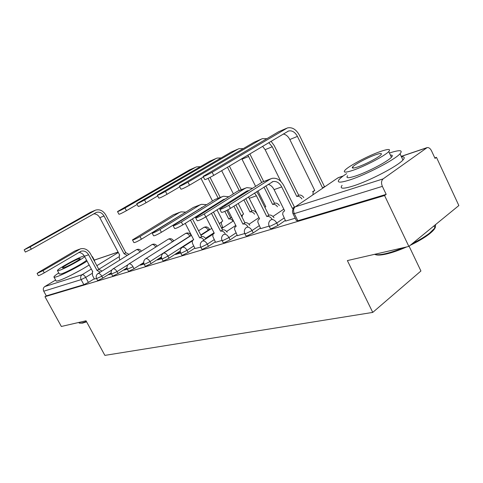 <?xml version="1.0" encoding="UTF-8"?>
<svg xmlns="http://www.w3.org/2000/svg" width="483" height="483" viewBox="0 0 483 483"><rect width="100%" height="100%" fill="white"/><g stroke="black" fill="none" stroke-linecap="round" stroke-linejoin="round"><path stroke-width="0.72" d="M269.236 226.376L270.269 228.441L271.567 228.598L277.96 225.476L276.741 223.037L270.347 226.165L269.061 226.02C268.3 223.943 268.651 222.083 270.112 220.453L271.271 219.614C273.372 219.27 275.201 220.411 276.741 223.037L284.095 218.02M244.881 233.754L245.907 235.782L247.079 235.909L253.225 232.903L252.035 230.554L245.889 233.567L244.724 233.446C243.945 231.357 244.32 229.51 245.841 227.91L246.837 227.215C248.805 226.901 250.538 228.012 252.035 230.554L259.214 225.718M222.114 240.649L223.134 242.647L224.197 242.744L230.113 239.846L228.954 237.576L223.037 240.48L221.981 240.389C221.184 238.294 221.57 236.465 223.134 234.901L224.003 234.327C225.851 234.038 227.499 235.124 228.954 237.576L235.964 232.915M200.783 247.109L201.797 249.065L202.757 249.15L208.463 246.348L207.334 244.15L201.628 246.958L195.06 248.51M180.763 253.17L181.765 255.09L182.64 255.157L188.147 252.446L187.042 250.321L181.536 253.032L180.666 252.977C179.857 250.919 180.262 249.137 181.868 247.646L182.532 247.23C184.168 246.994 185.671 248.02 187.042 250.321L193.737 245.962M161.932 258.87L162.922 260.76L163.725 260.808L169.044 258.188L167.969 256.123L162.644 258.749L161.847 258.707C161.038 256.666 161.443 254.921 163.061 253.466L163.646 253.11C165.192 252.887 166.635 253.895 167.969 256.123L193.623 239.586M144.194 264.243L145.166 266.091L145.896 266.133L151.046 263.591L149.996 261.593L144.846 264.135L144.115 264.104C143.312 262.094 143.717 260.379 145.335 258.96L145.854 258.647C147.315 258.447 148.698 259.425 149.996 261.593L189.783 236.163C188.539 234.074 187.169 233.15 185.677 233.398L145.8 258.665M127.446 269.315L128.406 271.126L129.076 271.156L134.063 268.693L133.036 266.749L127.379 269.194C126.576 267.214 126.981 265.529 128.599 264.147L129.058 263.869C130.446 263.688 131.768 264.648 133.036 266.749M111.615 274.109L112.563 275.884L113.179 275.902L118.009 273.511L117.001 271.627L111.555 274.006C110.758 272.056 111.162 270.408 112.768 269.055L113.185 268.814C114.495 268.645 115.769 269.58 117.001 271.627L127.959 264.732M96.624 278.649L97.56 280.382L98.121 280.4L102.813 278.075L101.828 276.24L96.576 278.558C95.779 276.644 96.183 275.026 97.777 273.704L98.152 273.493C99.401 273.336 100.627 274.253 101.828 276.24L111.857 269.973M408.866 246.427L347.368 260.591L372.755 312.404L104.877 355.379L86.034 320.784L61.347 326.472L44.973 296.689L384.577 195.549L408.866 246.427L458.85 205.547L436.463 157.355L434.803 157.893M409.107 246.227L420.928 270.999L372.755 312.404M71.218 275.111L81.386 269.677M436.463 157.355L435.038 158.4L431.506 150.805C430.299 148.456 428.838 147.387 427.129 147.605L383.128 178.885C381.322 180.594 381.069 183.087 382.367 186.366L294.304 213.631L292.885 213.48C292.149 211.409 292.475 209.537 293.875 207.871M384.577 195.549L386.183 194.365L382.367 186.366M94.282 278.745L88.407 282.404L85.684 277.369L81.126 279.633L43.742 291.213C42.902 289.287 43.235 287.741 44.75 286.588L55.617 280.025M43.742 291.213L46.308 295.874L44.973 296.689M111.283 273.3L110.873 273.426L111.181 274.006M110.873 273.426L108.79 274.73L111.507 273.903M127.107 268.482L126.232 268.753L126.546 269.345M126.232 268.753L124.125 270.082L127.337 269.109M143.843 263.392L142.449 263.815L142.775 264.43M142.449 263.815L140.318 265.173L144.085 264.032M161.582 257.994L159.607 258.592L159.939 259.226M159.607 258.592L157.446 259.981L161.823 258.659M180.401 252.265L177.78 253.062L178.124 253.714M177.78 253.062L175.595 254.481L180.648 252.947M215.545 242.297L221.957 240.431M237.37 235.68L244.676 233.543M260.675 228.616L268.983 226.177M285.604 221.051L295.234 218.219M285.302 220.441L277.96 225.476M260.391 228.054L253.225 232.903M237.111 235.167L230.113 239.846M215.303 241.832L208.463 246.348M194.836 248.081L188.147 252.446M180.244 250.937L169.044 258.188M161.425 256.932L151.046 263.591M143.705 262.559L134.063 268.693M126.987 267.848L118.009 273.511M111.181 272.829L102.813 278.075M94.433 279.023L96.522 278.45M386.183 194.365L297.836 220.755L296.393 220.562L293.084 213.884M46.308 295.874L83.849 284.662L88.407 282.404M79.472 249.192L74.702 251.045L39.105 272.02L37.094 273.414L43.059 270.625L44.273 272.847C40.856 274.779 38.863 275.708 38.308 275.63L37.131 273.481M78.711 252.446C81.156 252.603 83.064 253.865 84.44 256.231L92.802 271.766L92.319 272.007L92.603 275.63L94.457 279.071M100.21 272.195L97.017 270.426L98.816 269.321L90.418 253.684C87.924 249.614 84.622 247.99 80.51 248.805L43.059 270.625M98.816 269.321L102.01 271.078M44.273 272.847L81.277 251.148C84.314 250.55 86.759 251.758 88.606 254.77L97.017 270.426M94.771 210.455L90.351 212.375L26.227 248.528L24.15 249.832L30.091 246.94L31.317 249.18L25.376 252.066L24.174 249.874M93.666 213.854C96.262 213.842 98.309 215.116 99.812 217.688L119.736 255.169L119.241 255.416L119.434 259.009L119.935 259.951M127.258 255.41L124.059 253.732L125.773 252.675L105.765 214.953C103.133 210.673 99.733 209.061 95.562 210.117L30.091 246.94M31.317 249.18L96.455 212.363C99.54 211.596 102.058 212.792 104.008 215.961L124.059 253.732M125.773 252.675L128.973 254.342M86.608 321.841L82.49 323.133L79.405 323.145M78.789 322.457L79.284 323.109L81.844 322.94L86.415 321.479M58.739 272.943C55.768 274.912 54.162 276.234 53.915 276.904C53.782 277.429 54.688 277.369 56.638 276.735C62.524 274.887 78.85 266.495 87.061 261.098M92.271 257.131L92.501 256.757L91.861 256.37M54.09 277.224L55.992 280.714C55.865 281.251 56.783 281.209 58.745 280.587C64.65 278.788 80.963 270.414 89.144 264.974M94.324 260.959L94.342 260.18M86.572 260.198C83.885 262.945 66.883 272.189 61.335 273.909L59.337 274.042L57.549 270.758M84.229 255.869L83.046 256.238C76.543 258.399 57.489 269.013 57.423 270.534L59.409 270.365C64.939 268.602 81.959 259.365 84.676 256.666M78.91 258.707C74.75 260.083 62.416 266.954 62.379 267.926L63.678 267.811C67.741 266.513 80.281 259.528 80.293 258.574L78.91 258.707M434.923 225.114C436.499 226.787 434.634 229.745 429.333 233.989C424.472 237.751 418.115 241.512 410.266 245.279M406.68 246.934C399.103 250.272 392.287 252.639 386.249 254.04C380.876 255.235 377.211 255.404 375.249 254.547M374.512 254.342C376.601 255.066 380.242 254.843 385.446 253.684C390.729 252.464 396.7 250.466 403.353 247.701M412.331 243.595C419.419 240.051 425.179 236.555 429.622 233.12L434.923 227.922L435.69 224.486M346.643 173.62C343.057 175.963 340.581 177.895 339.223 179.41C336.458 182.84 340.002 183.009 349.861 179.905C365.963 174.78 394.702 159.819 400.015 153.793C403.251 149.959 399.713 149.706 389.413 153.026M342.097 185.351C339.374 188.859 342.954 189.107 352.844 186.088C368.988 181.107 397.696 166.158 402.943 160.006C405.056 157.669 404.555 156.601 401.433 156.8M390.397 155.109C392.558 154.946 392.902 155.671 391.417 157.277C387.656 161.588 367.128 172.298 355.434 176.06C348.207 178.354 345.611 178.245 347.651 175.721M352.705 170.39C364.375 166.538 384.921 155.816 388.73 151.584C391.079 148.836 388.308 148.806 380.411 151.499C368.233 155.695 348.533 166.104 344.995 170.215C342.924 172.685 345.496 172.745 352.705 170.39M375.611 154.771C367.817 157.44 355.029 164.178 352.723 166.84C351.358 168.464 353.037 168.495 357.758 166.943C365.341 164.419 378.479 157.543 380.9 154.838C382.385 153.099 380.622 153.075 375.611 154.771M179.815 212.279L173.288 214.802L132.475 239.9C133.067 240.172 135.578 239.055 140.004 236.543L141.41 239.212C136.991 241.729 134.479 242.846 133.876 242.557L132.559 240.063M185.243 223.357L193.707 239.737L192.826 240.232C192.053 241.24 192.101 242.653 192.971 244.47L195.09 248.57M203.983 240.087C202.612 238.27 201.23 237.509 199.829 237.793L201.58 236.598L192.445 218.865M201.58 236.598L201.773 236.537C203.174 236.247 204.557 237.008 205.921 238.819M190.483 220.091L199.636 237.853M141.41 239.212L181.379 214.796M185.738 212.115L180.944 211.862L179.096 212.665L140.004 236.543M195.639 167.245L189.535 169.895L117.508 211.554C118.021 211.663 120.515 210.479 124.994 208.016L126.413 210.715C121.939 213.184 119.446 214.361 118.927 214.235L117.562 211.657M217.018 209.839L222.717 221.027L221.661 221.733L221.22 223.339L222.898 227.759M233.072 221.136C231.731 219.373 230.355 218.654 228.942 218.968L230.578 217.845L226.811 210.419M208.082 178.378L218.147 198.181M219.934 201.701L220.151 202.123M222.361 206.47L222.687 207.116M224.843 211.361L228.743 219.028M201.006 178.402L212.508 200.982M214.573 205.046L214.79 205.474M224.541 205.945L224.209 205.299M220.212 197.42L210.051 177.406M230.578 217.845L231.858 217.718M200.348 166.671L196.496 166.876L195.349 167.402L124.994 208.016M126.413 210.715L137.172 204.472M200.336 204.732L193.423 207.4L152.103 232.993C152.694 233.325 155.321 232.166 159.976 229.522L161.419 232.287C156.764 234.937 154.143 236.09 153.54 235.74L152.205 233.186M205.891 216.849L214.271 233.211L212.997 234.213L212.792 236.344L215.575 242.363M225.193 233.543C223.768 231.629 222.307 230.832 220.791 231.14L222.548 229.92L213.45 212.085M222.548 229.92L222.76 229.854C224.269 229.546 225.736 230.343 227.155 232.245M211.463 213.341L220.586 231.206M198.531 209.314L198.924 209.393M203.204 212.146L203.5 212.526M161.419 232.287L202.558 207.141M208.427 208.885L208.789 209.224M206.543 204.671L201.489 204.309L199.612 205.124L159.976 229.522M210.902 207.901L210.582 207.539M216.179 158.448L209.7 161.256L136.743 203.657C137.244 203.808 139.853 202.582 144.568 199.986L146.023 202.782C141.314 205.384 138.706 206.603 138.198 206.434L136.81 203.784M238.21 203.434L243.595 214.108L242.587 214.7L242.007 217.048M254.583 214.18C253.195 212.333 251.74 211.572 250.212 211.916L251.854 210.769L245.75 198.628M227.463 167.221L239.145 190.423M241.234 194.571L241.554 195.204M243.879 199.823L250.001 211.983M221.667 170.674L233.374 193.858M235.541 198.157L235.867 198.797M243.432 194.021L243.112 193.387M241.246 189.68L229.377 166.086M251.854 210.769L252.066 210.703C253.593 210.365 255.048 211.113 256.437 212.961M221.099 157.923L217.054 158.074L215.889 158.605L144.568 199.986M146.023 202.782L157.712 195.959M222.24 196.672L214.899 199.503L173.095 225.597C173.675 226.002 176.428 224.8 181.342 222.005L182.822 224.873C177.913 227.674 175.166 228.864 174.568 228.441L173.216 225.833M227.873 209.87L236.187 226.249L234.78 227.378L234.521 229.214L237.407 235.746M247.821 226.563C246.342 224.547 244.784 223.707 243.148 224.04L244.917 222.802L235.879 204.919M244.917 222.802L245.135 222.729C246.771 222.391 248.328 223.231 249.802 225.241M233.869 206.199L242.931 224.112M220.2 201.532L220.846 201.689M225.078 204.756L225.495 205.341M182.822 224.873L222.911 199.847L225.012 199.081M230.687 201.218L231.2 201.743M228.755 196.744L223.406 196.243L221.504 197.076L181.342 222.005M233.301 200.415L232.842 199.859M238.071 149.066L231.176 152.054L157.325 195.21C157.802 195.41 160.531 194.136 165.512 191.395L167.009 194.293C162.04 197.04 159.305 198.308 158.816 198.084L157.404 195.355M257.886 190.894L265.807 206.742L264.841 207.255M277.49 206.784C276.053 204.834 274.507 204.043 272.859 204.406L274.501 203.246L265.831 185.834M247.876 155.073L261.677 182.502M263.935 187.036L272.635 204.478M241.772 158.708L255.604 186.335M263.627 181.421L249.832 153.908M274.501 203.246L274.73 203.168C276.379 202.806 277.924 203.591 279.361 205.541M243.215 148.613L238.952 148.692L237.775 149.229L165.512 191.395M167.009 194.293L179.742 186.818M245.666 188.056L237.847 191.063L195.597 217.67C196.164 218.153 199.05 216.909 204.249 213.951L205.776 216.927C200.578 219.892 197.692 221.123 197.112 220.616L195.742 217.942M248.455 196.901L259.594 218.823L258.17 219.85L257.771 221.981L260.705 228.682M272.014 219.113C270.474 216.982 268.82 216.094 267.045 216.456L268.814 215.189L258.459 194.504L256.654 191.679M268.814 215.189L269.049 215.116C270.824 214.754 272.478 215.635 274.012 217.761M254.499 193.049L256.431 195.808L266.809 216.535M243.366 193.224L244.271 193.49M205.776 216.927L246.36 191.334L248.968 190.525M252.506 188.292L246.843 187.621L244.917 188.467L204.249 213.951M261.442 139.056L254.094 142.244L179.392 186.142C179.845 186.408 182.713 185.086 187.984 182.182L189.523 185.188C184.258 188.098 181.391 189.414 180.926 189.131L179.483 186.323M301.935 198.905C300.438 196.841 298.802 196.001 297.015 196.4L298.657 195.217L274.187 145.588L271.06 141.271M268.777 142.63L272.237 146.76L296.773 196.478M262.595 146.313L265.131 149.688L280.834 181.415M298.657 195.217L298.899 195.138C300.686 194.74 302.328 195.573 303.813 197.632M266.833 138.687L262.329 138.675L261.146 139.219L187.984 182.182M189.523 185.188L203.415 176.977M270.776 178.819L262.432 182.025L219.783 209.139C220.32 209.719 223.357 208.433 228.882 205.293L230.451 208.378C224.927 211.53 221.89 212.804 221.341 212.206L219.946 209.471M268.18 184.331C270.649 185.031 272.617 186.788 274.084 189.608L284.656 210.866L283.038 212.073L282.658 214.253L285.64 221.129M293.592 208.209L292.384 208.415L294.407 207.044L283.787 185.587C280.665 179.978 276.729 177.575 271.971 178.378L270.021 179.235L228.882 205.293M294.407 207.044L295.24 206.845M230.451 208.378L272.986 181.566C276.505 180.98 279.422 182.767 281.734 186.921L292.384 208.415M286.449 128.345L278.6 131.744L203.12 176.398C203.536 176.73 206.549 175.353 212.146 172.268L213.734 175.395C208.137 178.487 205.13 179.857 204.701 179.495L203.228 176.609M283.249 134.02C285.972 134.522 288.164 136.357 289.818 139.527L314.783 190.507L313.298 191.491L312.875 194.866M323.411 187.712L322.572 187.923L324.467 186.637L299.394 135.204C296.127 129.323 292.112 126.908 287.349 127.959L212.146 172.268M213.734 175.395L288.508 131.014C292.034 130.247 295.004 132.04 297.425 136.399L322.572 187.923M324.467 186.637L325.307 186.426M343.051 176.102L338.009 177.804L295.204 206.869L383.128 178.885M426.332 147.961L401.264 156.432M118.782 256.938L98.792 269.279M91.909 273.529L85.684 277.369C84.507 275.431 83.33 274.537 82.146 274.682L91.341 269.049M96.854 265.668L118.323 252.5M118.106 252.096L94.312 260.132M44.75 286.588L82.146 274.682C80.57 275.914 80.232 277.562 81.126 279.633L83.849 284.662M283.805 209.163L272.949 216.469M258.985 217.604L249.005 224.239M235.776 225.446L226.575 231.502M214.186 239.646L207.334 244.15C205.921 241.778 204.345 240.721 202.612 240.981L201.858 241.47C200.264 242.997 199.865 244.803 200.668 246.885M222.603 227.179L221.516 227.891M214.035 232.758L205.523 238.294M208.415 230.524L208.233 230.168L200.753 234.992M189.873 236.326L191.014 235.173C189.686 233.017 187.869 232.438 185.569 233.434M173.536 240.703L172.34 241.832C171.127 239.797 169.811 238.892 168.392 239.121L129.003 263.893M140.01 252.035C138.856 250.266 137.685 249.488 136.496 249.693L98.085 273.511M157.041 246.082L157.102 246.191C155.822 244.175 154.095 243.637 151.928 244.585M190.942 235.034L191.177 235.493M209.35 229.033L208.233 230.168C206.953 228.018 205.529 227.076 203.953 227.342L203.343 227.716C205.83 226.255 207.859 226.75 209.435 229.196L209.688 229.697M155.749 247.061C154.566 245.171 153.322 244.332 152.024 244.549L113.119 268.832M313.865 190.93L312.549 191.733M297.836 220.755L294.304 213.631C293.115 210.709 293.416 208.457 295.204 206.869M336.808 178.619L338.794 177.454L343.262 175.945M84.44 256.231L88.606 254.77M97.155 270.383L98.955 269.272M74.702 251.045L78.814 249.536M104.008 215.961L99.812 217.688M125.912 252.627L124.197 253.684M94.505 210.6L90.351 212.375M199.829 237.793L201.773 236.537M173.288 214.802L179.096 212.665M230.777 217.779L228.942 218.968M195.349 167.402L189.535 169.895M220.791 231.14L222.76 229.854M193.423 207.4L199.612 205.124M252.066 210.703L250.212 211.916M215.889 158.605L209.7 161.256M243.148 224.04L245.135 222.729M214.899 199.503L221.504 197.076M248.685 156.45L242.025 159.191M274.73 203.168L272.859 204.406M237.775 149.229L231.176 152.054M249.294 198.314L256.431 195.808M267.045 216.456L269.049 215.116M237.847 191.063L244.917 188.467M272.237 146.76L265.131 149.688M298.899 195.138L297.015 196.4M261.146 139.219L254.094 142.244M274.084 189.608L281.734 186.921M292.638 208.336L294.66 206.959M262.432 182.025L270.021 179.235M297.425 136.399L289.818 139.527M324.727 186.553L322.831 187.839M286.153 128.508L278.6 131.744M141.392 251.172C140.124 249.294 138.458 248.817 136.399 249.729M173.681 240.987L173.596 240.83C172.292 238.747 170.523 238.191 168.289 239.163M163.604 253.122L191.431 235.33M198.573 230.765L203.343 227.716M182.502 247.242L192.469 240.812M200.934 235.348L211.783 228.35M219.282 223.514L221.443 222.12M202.6 240.987L212.997 234.213M221.812 228.471L233.464 220.876M241.349 215.744L242.291 215.122M314.264 190.7L312.634 191.679M426.718 147.738L401.222 156.353M118.075 252.041L94.288 260.083M80.492 251.432L81.277 251.148M96.455 212.363L95.857 212.617M92.501 256.757L94.553 260.579M429.333 233.989L429.622 233.12M400.015 153.793L402.943 160.006M391.417 157.277L388.73 151.584M353.321 168.078L352.723 166.84M433.969 225.893L434.923 227.922M180.992 214.953L181.294 214.844M201.55 207.491L202.413 207.177M223.484 199.533L224.36 199.213M246.946 191.02L247.827 190.694M272.092 181.892L272.986 181.566M288.508 131.014L287.832 131.298"/></g></svg>
